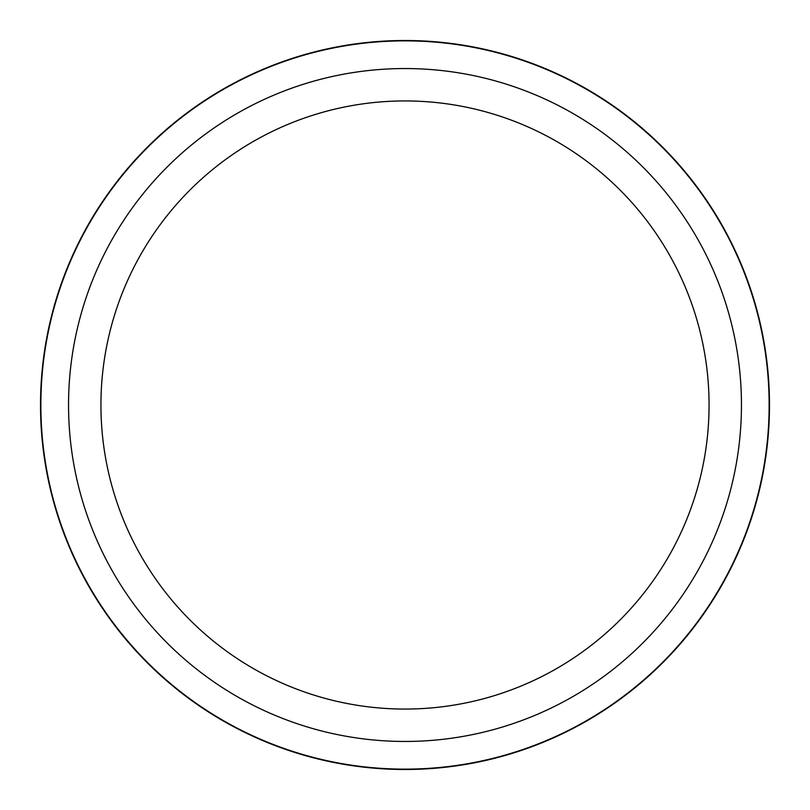 <?xml version="1.0" encoding="UTF-8"?>
<svg xmlns="http://www.w3.org/2000/svg" width="810" height="810" viewBox="0 0 810 810"><rect width="100%" height="100%" fill="white"/><g stroke="black" fill="none" stroke-linecap="round" stroke-linejoin="round"><path stroke-width="1.21" d="M405 40.51A364.49 364.49 0 0 1 769.49 405A364.49 364.49 0 0 1 405 769.49A364.49 364.49 0 0 1 40.51 405A364.49 364.49 0 0 1 405 40.51M405 68.546A336.454 336.454 0 0 1 741.454 405A336.454 336.454 0 0 1 405 741.454A336.454 336.454 0 0 1 68.546 405A336.454 336.454 0 0 1 405 68.546M405 100.936A304.064 304.064 0 0 1 709.064 405A304.064 304.064 0 0 1 405 709.064A304.064 304.064 0 0 1 100.936 405A304.064 304.064 0 0 1 405 100.936M405 769.135A364.135 364.135 0 0 1 40.864 405A364.135 364.135 0 0 1 405 40.864A364.135 364.135 0 0 1 769.135 405A364.135 364.135 0 0 1 405 769.135"/></g></svg>

